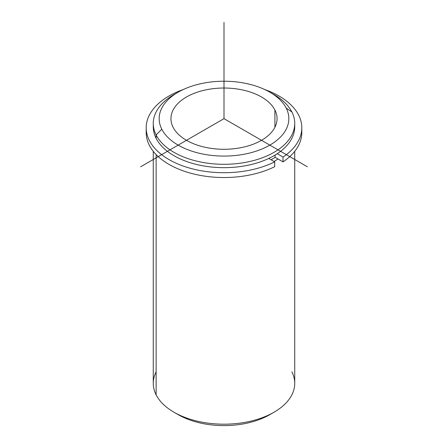 <?xml version="1.0" encoding="UTF-8"?>
<svg xmlns="http://www.w3.org/2000/svg" width="448" height="448" viewBox="0 0 448 448"><rect width="100%" height="100%" fill="white"/><g stroke="black" fill="none" stroke-linecap="round" stroke-linejoin="round"><path stroke-width="0.67" d="M275.083 157.287A66.606 38.455 180 0 1 271.096 159.802A66.606 38.455 0 0 0 275.083 157.287L275.083 155.081L275.083 157.287L283.024 161.879L283.024 157.063A77.806 44.918 0 0 0 301.806 127.798A77.806 44.918 0 0 0 264.695 89.51A77.806 44.918 180 0 1 283.024 157.063L283.024 161.879L275.083 157.287M274.904 110.029A53.049 30.626 180 0 1 277.049 118.653A53.049 30.626 180 0 1 231.543 148.971A53.049 30.626 180 0 1 173.096 127.277A53.049 30.626 180 0 1 170.951 118.653A53.049 30.626 180 0 1 216.457 88.34A53.049 30.626 180 0 1 274.904 110.029L274.904 127.277L274.904 110.029A53.049 30.626 0 0 0 209.065 89.264A53.049 30.626 0 0 0 173.096 127.277A53.049 30.626 0 0 0 238.935 148.042A53.049 30.626 0 0 0 274.904 110.029M278.006 158.978A70.734 40.835 180 0 1 274.014 161.487A70.734 40.835 0 0 0 278.006 158.978M153.328 125.149A70.734 40.835 0 0 0 156.128 138.331A70.734 40.835 0 0 0 235.502 167.126A70.734 40.835 0 0 0 294.672 125.149M294.734 123.469L294.734 126.834A70.734 40.835 180 0 1 234.058 167.255A70.734 40.835 180 0 1 156.128 138.331L156.128 134.966A70.734 40.835 0 0 0 234.058 163.89A70.734 40.835 0 0 0 294.734 123.469A70.734 40.835 0 0 0 291.872 111.972A70.734 40.835 0 0 0 271.841 93.386M176.159 93.386A70.734 40.835 0 0 0 153.266 123.469A70.734 40.835 0 0 0 156.128 134.966L156.128 138.331A70.734 40.835 180 0 1 153.266 126.834L153.266 123.469M269.847 92.187L274.014 94.59A70.734 40.835 180 0 1 291.872 111.972A70.734 40.835 180 0 1 243.914 162.652A70.734 40.835 180 0 1 156.128 134.966L161.784 129.192A64.837 37.436 180 0 1 205.744 82.734A64.837 37.436 180 0 1 286.216 108.114A64.837 37.436 180 0 1 242.256 154.571A64.837 37.436 180 0 1 161.784 129.192L156.128 134.966A70.734 40.835 180 0 1 173.986 94.59L178.153 92.187A64.837 37.436 0 0 0 161.784 129.192A64.837 37.436 0 0 0 242.256 154.571A64.837 37.436 0 0 0 286.216 108.114A64.837 37.436 0 0 0 269.847 92.187A64.837 37.436 0 0 0 178.153 92.187M291.872 111.972L286.216 108.114L291.872 111.972M294.734 151.323L294.734 383.354A70.734 40.835 180 0 1 234.058 423.774A70.734 40.835 180 0 1 156.128 394.85L156.128 154.577L156.128 394.85A70.734 40.835 180 0 1 153.266 383.354L153.266 151.323M156.128 371.857A70.734 40.835 0 0 0 156.128 394.85A70.734 40.835 0 0 0 173.986 412.227A70.734 40.835 0 0 0 274.014 412.227L269.847 414.635A64.837 37.436 180 0 1 178.153 414.635A64.837 37.436 180 0 1 176.159 413.431A64.837 37.436 0 0 0 271.841 413.431M274.014 412.227A70.734 40.835 0 0 0 291.872 371.857M146.306 130.206A77.806 44.918 0 0 0 189.638 172.911A77.806 44.918 0 0 0 274.691 166.69L274.691 161.879A77.806 44.918 180 0 1 161.129 154.263A77.806 44.918 180 0 1 183.305 89.51A77.806 44.918 0 0 0 146.194 127.798A77.806 44.918 0 0 0 191.52 168.616A77.806 44.918 0 0 0 274.691 161.879L274.691 166.69A77.806 44.918 180 0 1 191.52 173.432A77.806 44.918 180 0 1 146.194 132.614L146.194 127.798M301.806 127.798L301.806 132.614A77.806 44.918 180 0 1 283.024 161.879A77.806 44.918 0 0 0 301.694 130.206M274.691 161.879L268.761 158.452L274.691 161.879M277.239 153.72L283.024 157.063L277.239 153.72M307.356 166.779L224 118.653L140.644 166.779M224 118.653L224 22.4M173.986 412.227L178.153 414.635"/></g></svg>
